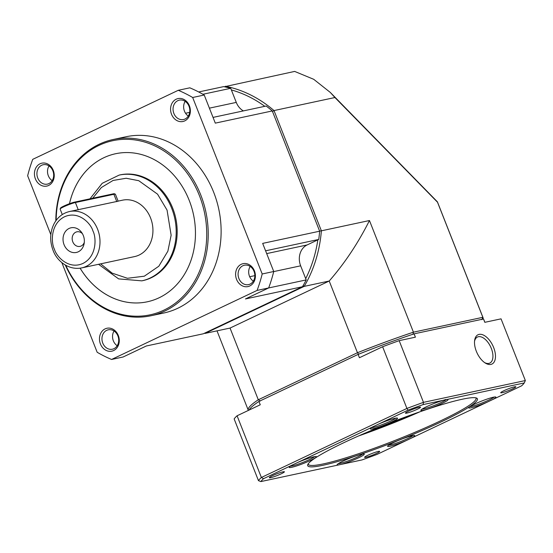 <?xml version="1.0" encoding="UTF-8"?>
<svg xmlns="http://www.w3.org/2000/svg" width="553" height="553" viewBox="0 0 553 553"><rect width="100%" height="100%" fill="white"/><g stroke="black" fill="none" stroke-linecap="round" stroke-linejoin="round"><path stroke-width="0.83" d="M248.38 410.416A126.181 13.383 -21.5 0 1 248.235 410.132A126.181 13.383 -21.5 0 1 258.292 399.771L230.048 328.067L205.018 333.418A126.181 105.699 77.9 0 1 204.354 333.286M230.048 328.067L329.208 281.021L357.459 352.724L258.292 399.771L260.297 401.049M204.769 333.086L205.018 333.418L304.185 286.378L329.208 281.021C344.719 263.242 358.137 243.085 369.459 220.529L321.383 230.822A126.181 105.699 77.9 0 1 304.185 286.378L303.079 285.673M305.698 278.643A124.377 104.192 -102.1 0 0 317.851 239.857M264.804 106.321A124.377 104.192 -102.1 0 0 231.361 89.925M224.29 86.766L294.659 71.42L313.71 79.3L330.286 92.427L437.409 201.838M482.935 319.102A126.181 13.383 158.5 0 0 483.025 317.643A126.181 13.383 158.5 0 0 482.845 317.311L481.857 319.689M272.498 111.492L274.012 110.565L334.931 97.528L437.506 202.218L482.845 317.311L413.437 332.173L412.98 334.434M369.459 220.529L413.437 332.173A126.181 13.383 158.5 0 0 357.459 352.724L358.697 354.369M225.126 86.939L225.354 86.254A126.181 105.699 -102.1 0 1 274.012 110.565L321.383 230.822L319.613 231.099M334.931 97.528L330.286 92.427M410.658 415.075A84.001 8.91 -21.5 0 1 367.614 432.031M474.543 341.305A14.419 7.728 -115.4 0 1 477.433 337.026A14.419 7.728 -115.4 0 1 491.313 348.411A14.419 7.728 -115.4 0 1 489.799 363.086A14.419 7.728 -115.4 0 1 484.656 362.616M476.327 351.259A16.224 8.689 -115.4 0 1 474.633 340.441A16.224 8.689 -115.4 0 1 482.7 334.772A16.224 8.689 -115.4 0 1 493.656 347.547A16.224 8.689 -115.4 0 1 494.354 361.648A16.224 8.689 -115.4 0 1 485.382 363.1A16.224 8.689 -115.4 0 1 476.327 351.259M358.648 435.923A90.125 9.56 158.5 0 0 419.865 411.812M475.739 397.821A90.125 9.56 -21.5 0 1 476.022 398.229A90.125 9.56 -21.5 0 1 419.063 430.531A90.125 9.56 -21.5 0 1 323.408 463.884A90.125 9.56 -21.5 0 1 308.311 464.292A90.125 9.56 -21.5 0 1 308.242 463.794M462.149 399.252A91.21 9.678 -21.5 0 1 476.562 398.063A91.21 9.678 -21.5 0 1 424.04 429.674A91.21 9.678 -21.5 0 1 322.98 465.273A91.21 9.678 -21.5 0 1 307.807 464.541A91.21 9.678 -21.5 0 1 369.68 431.153A91.21 9.678 -21.5 0 1 462.149 399.252M338.118 465.038A14.599 1.548 -21.5 0 1 337.123 464.686A14.599 1.548 -21.5 0 1 347.028 459.343A14.599 1.548 -21.5 0 1 361.835 454.234A14.599 1.548 -21.5 0 1 364.137 454.041A14.599 1.548 -21.5 0 1 357.086 458.499A14.599 1.548 -21.5 0 1 341.526 464.313L260.857 481.58L258.458 480.64L234.154 418.939A144.202 15.297 158.5 0 1 237.078 415.773L260.263 404.775L258.949 401.443A126.181 13.383 158.5 0 0 249.099 410.07M338.305 463.649A13.521 1.431 158.5 0 0 339.984 463.414A13.521 1.431 158.5 0 0 352.71 459.094A13.521 1.431 158.5 0 0 362.568 454.089M445.372 399.619L447.004 399.48A14.599 1.548 -21.5 0 1 447.882 399.529A14.599 1.548 -21.5 0 1 439.469 404.589A14.599 1.548 -21.5 0 1 423.294 410.291A14.599 1.548 -21.5 0 1 420.868 410.174A14.599 1.548 -21.5 0 1 429.349 405.439A14.599 1.548 -21.5 0 1 443.596 400.213L445.372 399.619M422.043 409.137A13.521 1.431 158.5 0 0 423.722 408.895A13.521 1.431 158.5 0 0 436.683 404.478A13.521 1.431 158.5 0 0 446.409 399.48M484.863 322.309L483.681 319.309A126.181 13.383 158.5 0 0 483.502 318.984L414.093 333.839L415.407 337.178L399.176 340.648L423.48 402.349L423.128 404.596A142.398 15.104 158.5 0 0 408.017 410.146L378.77 424.02A14.599 1.548 -21.5 0 1 395.084 418.262A14.599 1.548 -21.5 0 1 397.393 418.068A14.599 1.548 -21.5 0 1 388.987 423.128A14.599 1.548 -21.5 0 1 372.812 428.831A14.599 1.548 -21.5 0 1 370.379 428.713A14.599 1.548 -21.5 0 1 373.904 426.328L297.638 462.508A14.599 1.548 -21.5 0 1 313.952 456.75A14.599 1.548 -21.5 0 1 316.261 456.564A14.599 1.548 -21.5 0 1 307.848 461.624A14.599 1.548 -21.5 0 1 291.673 467.32A14.599 1.548 -21.5 0 1 289.247 467.202A14.599 1.548 -21.5 0 1 292.772 464.817L263.525 478.691A142.398 15.104 158.5 0 0 260.857 481.58M290.422 466.165A13.521 1.431 158.5 0 0 292.102 465.93A13.521 1.431 158.5 0 0 304.827 461.61A13.521 1.431 158.5 0 0 314.692 456.605M371.561 427.676A13.521 1.431 158.5 0 0 373.24 427.434A13.521 1.431 158.5 0 0 385.966 423.114A13.521 1.431 158.5 0 0 395.824 418.116M493.449 397.206A14.599 1.548 -21.5 0 1 495.758 397.013A14.599 1.548 -21.5 0 1 492.357 399.708L487.49 402.01A14.599 1.548 -21.5 0 1 471.177 407.775A14.599 1.548 -21.5 0 1 468.744 407.658A14.599 1.548 -21.5 0 1 478.649 402.308A14.599 1.548 -21.5 0 1 493.449 397.206M469.926 406.621A13.521 1.431 158.5 0 0 471.605 406.379A13.521 1.431 158.5 0 0 484.331 402.059A13.521 1.431 158.5 0 0 494.188 397.061M412.317 435.695A14.599 1.548 -21.5 0 1 414.626 435.508A14.599 1.548 -21.5 0 1 411.218 438.197L406.351 440.506A14.599 1.548 -21.5 0 1 390.038 446.264A14.599 1.548 -21.5 0 1 387.612 446.147A14.599 1.548 -21.5 0 1 397.517 440.803A14.599 1.548 -21.5 0 1 412.317 435.695M388.794 445.11A13.521 1.431 158.5 0 0 390.473 444.875A13.521 1.431 158.5 0 0 403.192 440.554A13.521 1.431 158.5 0 0 413.056 435.55M419.174 407.229A8.108 0.857 -21.5 0 1 420.453 407.126A8.108 0.857 -21.5 0 1 415.787 409.939A8.108 0.857 -21.5 0 1 406.801 413.105A8.108 0.857 -21.5 0 1 405.446 413.036A8.108 0.857 -21.5 0 1 410.948 410.07A8.108 0.857 -21.5 0 1 419.174 407.229M283.039 471.82A8.108 0.857 -21.5 0 1 284.318 471.709A8.108 0.857 -21.5 0 1 279.652 474.522A8.108 0.857 -21.5 0 1 270.666 477.688A8.108 0.857 -21.5 0 1 269.311 477.626A8.108 0.857 -21.5 0 1 274.813 474.654A8.108 0.857 -21.5 0 1 283.039 471.82M378.328 451.421A8.108 0.857 -21.5 0 1 379.607 451.317A8.108 0.857 -21.5 0 1 374.941 454.124A8.108 0.857 -21.5 0 1 365.955 457.29A8.108 0.857 -21.5 0 1 364.6 457.227A8.108 0.857 -21.5 0 1 370.102 454.255A8.108 0.857 -21.5 0 1 378.328 451.421M514.463 386.837A8.108 0.857 -21.5 0 1 515.742 386.727A8.108 0.857 -21.5 0 1 511.076 389.54A8.108 0.857 -21.5 0 1 502.089 392.706A8.108 0.857 -21.5 0 1 500.735 392.644A8.108 0.857 -21.5 0 1 506.237 389.671A8.108 0.857 -21.5 0 1 514.463 386.837M399.176 340.648A144.202 15.297 158.5 0 0 382.614 346.731L406.918 408.432A144.202 15.297 -21.5 0 1 423.48 402.349L525.35 380.547L501.046 318.846L484.815 322.316L483.502 318.984M414.093 333.839A126.181 13.383 158.5 0 0 358.116 354.397L258.949 401.443M258.458 480.64A144.202 15.297 -21.5 0 1 261.382 477.481L237.078 415.773M406.351 440.506L377.111 454.379A142.398 15.104 158.5 0 1 361.994 459.93L341.526 464.313M382.614 346.731L359.429 357.729L358.116 354.397M423.128 404.596L443.596 400.213M447.004 399.48L524.265 382.946L525.35 380.547M263.525 478.691L261.382 477.481L406.918 408.432L408.017 410.146M411.218 438.197L487.49 402.01M492.357 399.708L521.597 385.828A142.398 15.104 158.5 0 0 524.265 382.946M292.772 464.817L297.638 462.508M373.904 426.328L378.77 424.02M52.867 170.836A9.913 8.302 77.9 0 1 47.378 184.114A9.913 8.302 77.9 0 1 37.735 178.011A9.913 8.302 77.9 0 1 43.224 164.725A9.913 8.302 77.9 0 1 52.867 170.836M52.169 180.637A9.913 8.302 77.9 0 1 48.325 175.743A9.913 8.302 77.9 0 1 49.023 165.935M189.002 106.252A9.913 8.302 77.9 0 1 183.513 119.531A9.913 8.302 77.9 0 1 173.87 113.427A9.913 8.302 77.9 0 1 179.359 100.141A9.913 8.302 77.9 0 1 189.002 106.252M188.303 116.054A9.913 8.302 77.9 0 1 184.46 111.16A9.913 8.302 77.9 0 1 185.158 101.351M53.275 170.386A11.717 9.816 77.9 0 1 48.609 185.469A11.717 9.816 77.9 0 1 35.399 178.868A11.717 9.816 77.9 0 1 40.065 163.785A11.717 9.816 77.9 0 1 53.275 170.386M254.442 270.894A11.717 9.816 77.9 0 1 249.769 285.97A11.717 9.816 77.9 0 1 236.566 279.376A11.717 9.816 77.9 0 1 241.232 264.293A11.717 9.816 77.9 0 1 254.442 270.894M238.903 278.512A9.913 8.302 -102.1 0 0 248.539 284.622A9.913 8.302 -102.1 0 0 254.027 271.336A9.913 8.302 -102.1 0 0 244.391 265.233A9.913 8.302 -102.1 0 0 238.903 278.512M55.818 220.854A90.125 75.498 77.9 0 1 113.158 139.508A90.125 75.498 77.9 0 1 200.78 195.022A90.125 75.498 77.9 0 1 150.886 315.77A90.125 75.498 77.9 0 1 65.275 265.025M113.158 139.508L126.056 136.75A90.125 75.498 77.9 0 1 213.679 192.257A90.125 75.498 77.9 0 1 163.785 313.012L150.886 315.77M189.409 105.803A11.717 9.816 77.9 0 1 184.743 120.886A11.717 9.816 77.9 0 1 171.534 114.284A11.717 9.816 77.9 0 1 176.2 99.201A11.717 9.816 77.9 0 1 189.409 105.803M118.307 335.477A11.717 9.816 77.9 0 1 113.635 350.554A11.717 9.816 77.9 0 1 100.432 343.959A11.717 9.816 77.9 0 1 105.098 328.876A11.717 9.816 77.9 0 1 118.307 335.477M102.768 343.102A9.913 8.302 -102.1 0 0 112.404 349.206A9.913 8.302 -102.1 0 0 117.893 335.92A9.913 8.302 -102.1 0 0 108.257 329.816A9.913 8.302 -102.1 0 0 102.768 343.102M253.336 281.145A9.913 8.302 77.9 0 1 249.493 276.251A9.913 8.302 77.9 0 1 250.184 266.442M117.201 345.729A9.913 8.302 77.9 0 1 113.358 340.835A9.913 8.302 77.9 0 1 114.049 331.026M56.164 220.384A89.047 74.593 77.9 0 1 115.204 140.227A89.047 74.593 77.9 0 1 199.377 195.534A89.047 74.593 77.9 0 1 166.1 309.044A89.047 74.593 77.9 0 1 65.779 265.316M80.13 268.184A75.706 63.422 -102.1 0 0 147.298 301.793A75.706 63.422 77.9 0 1 80.109 268.191M69.471 203.718A75.706 63.422 77.9 0 1 115.598 153.734A75.706 63.422 77.9 0 1 189.202 200.366A75.706 63.422 77.9 0 1 147.292 301.793M120.146 174.879A54.076 45.298 77.9 0 1 172.716 208.191A54.076 45.298 77.9 0 1 142.785 280.641L141.803 280.848A54.076 45.298 77.9 0 0 171.734 208.398A54.076 45.298 77.9 0 0 119.165 175.094L120.146 174.879M115.321 194.172A9.014 0.954 158.5 0 0 113.897 194.29L113.082 193.882A8.295 0.878 158.5 0 1 114.395 193.778L115.321 194.172A9.014 0.954 158.5 0 1 115.404 194.248L118.142 201.195L69.581 211.516A28.839 24.159 77.9 0 1 97.618 229.274A28.839 24.159 77.9 0 1 81.65 267.915L134.593 256.585A28.839 24.159 77.9 0 0 150.561 217.944A28.839 24.159 77.9 0 0 122.517 200.179L118.114 201.126M116.787 201.631L113.897 194.29L75.395 202.529A9.014 0.954 158.5 0 0 63.706 206.822A9.014 0.954 158.5 0 0 60.139 208.979A9.014 0.954 158.5 0 0 60.132 209.096L62.282 214.564M83.316 235.557A12.615 10.569 77.9 0 1 84.07 243.894A12.615 10.569 77.9 0 1 74.821 252.652A12.615 10.569 77.9 0 1 64.065 244.696A12.615 10.569 77.9 0 1 67.763 229.225A12.615 10.569 77.9 0 1 81.616 232.44A12.615 10.569 77.9 0 1 83.316 235.557M82.425 233.698A7.452 6.242 -102.1 0 0 76.908 231.818A7.452 6.242 -102.1 0 0 72.782 241.799A7.452 6.242 -102.1 0 0 80.026 246.389A7.452 6.242 -102.1 0 0 84.291 242.414M198.679 91.964L223.626 86.627A126.181 105.699 77.9 0 1 230.691 88.307A126.181 105.699 -102.1 0 1 230.725 88.314L236.276 102.402L209.393 108.153M213.036 117.402L266.173 106.024A126.181 105.699 77.9 0 1 266.207 106.052A126.181 105.699 77.9 0 1 272.283 110.939L319.648 231.195A126.181 105.699 77.9 0 1 318.735 239.394A126.181 105.699 -102.1 0 1 318.728 239.435L307.115 244.951L266.691 253.599M268.634 287.954L306.196 279.915A126.181 105.699 77.9 0 1 306.182 279.949A126.181 105.699 77.9 0 1 302.45 286.744L203.29 333.791L146.303 345.991L123.119 356.989L111.568 359.464L257.104 290.415A144.202 120.803 -102.1 0 0 262.191 273.977L273.742 271.509L262.668 243.389L319.648 231.195M50.835 234.645L27.65 175.778A144.202 120.803 -102.1 0 1 32.738 159.34L178.273 90.298L189.824 87.823A144.202 120.803 -102.1 0 1 204.223 95.019L192.672 97.494L262.191 273.977M202.916 94.266L230.725 88.314M204.223 95.019L215.297 123.132L272.283 110.939M265.592 250.813L318.728 239.435M257.104 290.415L268.654 287.947L245.47 298.945L302.45 286.744M111.568 359.464A144.202 120.803 -102.1 0 1 97.169 352.268L61.846 262.599M178.273 90.298A144.202 120.803 77.9 0 1 192.672 97.494M243.368 110.911A16.224 13.59 77.9 0 1 236.276 102.402M268.654 287.947A144.202 120.803 -102.1 0 0 273.742 271.509M306.196 279.915L300.652 265.827A16.224 13.59 77.9 0 1 307.115 244.951M115.605 153.734A75.706 63.422 -102.1 0 0 69.491 203.711M113.082 193.882L74.579 202.121A8.295 0.878 158.5 0 0 66.173 205.025A8.295 0.878 158.5 0 0 60.547 208.059L60.139 208.979M92.676 198.251L101.358 187.529L113.068 180.465L126.188 178.253L138.782 180.707L157.564 194.179L167.061 210.112L171.14 235.225L167.877 251.173L158.822 266.221L144.326 276.196L127.446 278.277L112.128 273.134L100.667 263.85M92.945 230.995C96.409 237.458 97.01 256.398 82.888 263.477C68.51 269.912 56.358 256.454 54.436 249.258C50.973 242.802 50.371 223.861 64.494 216.783C78.872 210.34 91.024 223.799 92.945 230.995M189.672 112.377L185.552 113.254M249.693 276.735L254.85 275.636M273.721 271.592L300.652 265.827M74.579 202.121L75.395 202.529L78.284 209.87M248.235 410.132L217.004 330.853M483.025 317.643L437.437 201.907M98.552 264.299L118.625 278.885L141.803 280.848M69.581 211.516C62.98 213.064 57.899 216.976 54.325 223.246C49.957 231.721 49.514 240.693 53.012 250.17C56.579 260.567 68.268 270.569 81.65 267.915M89.987 198.824L102.201 183.306L119.165 175.094"/></g></svg>
